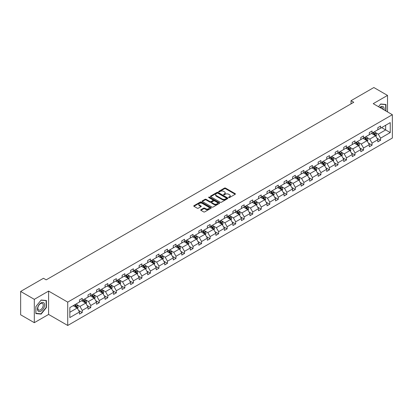<?xml version="1.0" encoding="UTF-8"?>
<svg xmlns="http://www.w3.org/2000/svg" width="413" height="413" viewBox="0 0 413 413"><rect width="100%" height="100%" fill="white"/><g stroke="black" fill="none" stroke-linecap="round" stroke-linejoin="round"><path stroke-width="0.62" d="M228.74 197.574A0.532 0.305 0 0 0 229.494 197.574L235.188 194.286A0.759 0.439 0 0 0 235.41 193.976A0.759 0.439 0 0 0 235.188 193.666L225.534 188.091A0.759 0.439 0 0 0 224.465 188.091L218.766 191.379A0.532 0.305 0 0 0 219.515 191.813L220.253 191.389A2.426 1.399 0 0 1 223.686 191.389L224.491 191.854A2.426 1.399 0 0 1 225.204 192.845A2.426 1.399 0 0 1 224.491 193.836L223.753 194.26A0.532 0.305 0 0 0 224.502 194.693L225.24 194.27A2.426 1.399 0 0 1 228.673 194.27L229.478 194.735A2.426 1.399 0 0 1 230.191 195.721A2.426 1.399 0 0 1 229.478 196.712L228.74 197.14A0.532 0.305 0 0 0 228.74 197.574L228.74 197.14M200.919 209.706A0.759 0.439 0 0 0 200.697 210.016A0.759 0.439 0 0 0 200.919 210.325L203.624 211.89A0.759 0.439 0 0 0 204.698 211.89L211.028 208.235A0.759 0.439 0 0 0 211.249 207.925A0.759 0.439 0 0 0 211.028 207.615L201.374 202.04A0.759 0.439 0 0 0 200.3 202.04L193.971 205.695A0.759 0.439 0 0 0 193.749 206.004A0.759 0.439 0 0 0 193.971 206.314L197.244 208.204A0.759 0.439 0 0 0 198.317 208.204L201.028 206.639A0.759 0.439 0 0 0 201.25 206.33A0.759 0.439 0 0 0 201.028 206.02L199.402 205.08A2.029 1.172 0 0 1 198.808 204.254A2.029 1.172 0 0 1 200.062 203.17A2.029 1.172 0 0 1 202.272 203.428L208.627 207.094A2.029 1.172 0 0 1 209.221 207.925A2.029 1.172 0 0 1 207.971 209.004A2.029 1.172 0 0 1 205.757 208.751L204.698 208.142A0.759 0.439 0 0 0 203.624 208.142L200.919 209.706L200.919 210.325L203.624 208.771L203.624 208.142M48.6 291.088L34.31 299.337L20.65 291.449L20.65 314.794L34.31 322.682L48.6 314.432L67.722 325.47L67.722 302.125L48.6 291.088L48.6 314.432M387.513 111.913L387.513 95.413L373.223 103.663L392.35 114.706L67.722 302.125M387.513 95.413L373.853 87.53L351.04 100.7L351.04 103.854M20.65 291.449L43.463 278.279L46.194 279.854L353.771 102.274L351.04 100.7M220.305 202.256A0.759 0.439 0 0 0 221.378 202.256L227.708 198.601A0.759 0.439 0 0 0 227.93 198.292A0.759 0.439 0 0 0 227.708 197.982L218.054 192.412A0.759 0.439 0 0 0 216.98 192.412L210.651 196.061A0.759 0.439 0 0 0 210.429 196.371A0.759 0.439 0 0 0 210.651 196.681L220.305 202.256M209.014 197.688A0.532 0.305 0 0 1 209.551 197.765L209.551 197.13L219.37 202.798A0.759 0.439 0 0 1 219.592 203.108A0.759 0.439 0 0 1 219.37 203.418L213.041 207.073A0.759 0.439 0 0 1 211.967 207.073L202.313 201.498L205.024 199.944L205.024 199.314L202.313 200.878A0.759 0.439 0 0 0 202.091 201.188A0.759 0.439 0 0 0 202.313 201.498L202.313 200.878M205.024 199.944A0.759 0.439 0 0 1 206.092 199.944L206.092 199.314A0.759 0.439 0 0 0 205.024 199.314M206.092 199.314L210.011 201.575A0.759 0.439 0 0 0 211.079 201.575L212.881 200.537A0.759 0.439 0 0 0 213.103 200.228A0.759 0.439 0 0 0 212.881 199.918L208.802 197.564A0.532 0.305 0 0 1 209.551 197.13M34.31 299.337L34.31 322.682M69.828 307.602L79.497 302.017L79.497 299.905L82.233 298.325L82.233 300.437L88.021 297.097L88.021 294.98L90.757 293.406L90.757 295.517L96.549 292.172L96.549 290.06L99.28 288.48L99.28 290.597L105.072 287.252L105.072 285.14L107.803 283.561L107.803 285.677L113.596 282.332L113.596 280.215L116.327 278.641L116.327 280.752L122.119 277.412L122.119 275.295L124.85 273.721L124.85 275.832L130.642 272.487L130.642 270.376L133.378 268.796L133.378 270.913L139.166 267.567L139.166 265.456L141.902 263.876L141.902 265.987L147.694 262.647L147.694 260.531L150.425 258.956L150.425 261.068L156.217 257.722L156.217 255.611L158.948 254.031L158.948 256.148L164.741 252.802L164.741 250.691L167.471 249.111L167.471 251.228L173.264 247.883L173.264 245.766L175.995 244.191L175.995 246.303L181.787 242.963L181.787 240.846L184.518 239.272L184.518 241.383L190.31 238.038L190.31 235.926L193.047 234.347L193.047 236.463L198.839 233.118L198.839 231.006L201.57 229.427L201.57 231.538L207.362 228.198L207.362 226.081L210.093 224.507L210.093 226.618L215.885 223.273L215.885 221.161L218.616 219.582L218.616 221.698L224.409 218.353L224.409 216.242L227.14 214.662L227.14 216.779L232.932 213.433L232.932 211.317L235.663 209.742L235.663 211.854L241.455 208.513L241.455 206.397L244.191 204.822L244.191 206.934L249.979 203.588L249.979 201.477L252.715 199.897L252.715 202.014L258.507 198.668L258.507 196.557L261.238 194.977L261.238 197.089L267.03 193.749L267.03 191.632L269.761 190.057L269.761 192.169L275.554 188.824L275.554 186.712L278.285 185.132L278.285 187.249L284.077 183.904L284.077 181.792L286.808 180.213L286.808 182.329L292.6 178.984L292.6 176.867L295.331 175.293L295.331 177.404L301.123 174.064L301.123 171.947L303.86 170.373L303.86 172.484L309.652 169.139L309.652 167.028L312.383 165.448L312.383 167.564L318.175 164.219L318.175 162.108L320.906 160.528L320.906 162.639L326.698 159.299L326.698 157.183L329.429 155.608L329.429 157.72L335.222 154.374L335.222 152.263L337.953 150.683L337.953 152.8L343.745 149.454L343.745 147.343L346.476 145.763L346.476 147.88L352.268 144.535L352.268 142.418L355.004 140.843L355.004 142.955L360.797 139.615L360.797 137.498L363.528 135.923L363.528 138.035L369.32 134.69L369.32 132.578L372.051 130.998L372.051 133.115L377.843 129.77L377.843 127.658L380.574 126.079L380.574 128.19L390.249 122.609L390.249 132.578L380.574 138.159L380.574 140.275L377.843 141.85L377.843 139.739L372.051 143.084L372.051 145.195L369.32 146.775L369.32 144.658L363.528 148.004L363.528 150.115L360.797 151.695L360.797 149.583L355.004 152.924L355.004 155.04L352.268 156.615L352.268 154.503L346.476 157.849L346.476 159.96L343.745 161.54L343.745 159.423L337.953 162.768L337.953 164.88L335.222 166.46L335.222 164.343L329.429 167.688L329.429 169.805L326.698 171.38L326.698 169.268L320.906 172.608L320.906 174.725L318.175 176.299L318.175 174.188L312.383 177.533L312.383 179.645L309.652 181.224L309.652 179.108L303.86 182.453L303.86 184.565L301.123 186.144L301.123 184.033L295.331 187.373L295.331 189.49L292.6 191.064L292.6 188.953L286.808 192.298L286.808 194.409L284.077 195.989L284.077 193.873L278.285 197.218L278.285 199.329L275.554 200.909L275.554 198.792L269.761 202.138L269.761 204.254L267.03 205.829L267.03 203.717L261.238 207.058L261.238 209.174L258.507 210.749L258.507 208.637L252.715 211.983L252.715 214.094L249.979 215.674L249.979 213.557L244.191 216.902L244.191 219.014L241.455 220.594L241.455 218.482L235.663 221.822L235.663 223.939L232.932 225.513L232.932 223.402L227.14 226.747L227.14 228.859L224.409 230.439L224.409 228.322L218.616 231.667L218.616 233.779L215.885 235.358L215.885 233.242L210.093 236.587L210.093 238.704L207.362 240.278L207.362 238.167L201.57 241.507L201.57 243.624L198.839 245.198L198.839 243.087L193.047 246.432L193.047 248.543L190.31 250.123L190.31 248.006L184.518 251.352L184.518 253.463L181.787 255.043L181.787 252.932L175.995 256.272L175.995 258.388L173.264 259.963L173.264 257.851L167.471 261.197L167.471 263.308L164.741 264.888L164.741 262.771L158.948 266.117L158.948 268.228L156.217 269.808L156.217 267.691L150.425 271.036L150.425 273.153L147.694 274.728L147.694 272.616L141.902 275.961L141.902 278.073L139.166 279.647L139.166 277.536L133.378 280.881L133.378 282.993L130.642 284.572L130.642 282.456L124.85 285.801L124.85 287.918L122.119 289.492L122.119 287.381L116.327 290.721L116.327 292.838L113.596 294.412L113.596 292.301L107.803 295.646L107.803 297.758L105.072 299.337L105.072 297.221L99.28 300.566L99.28 302.677L96.549 304.257L96.549 302.14L90.757 305.486L90.757 307.602L88.021 309.177L88.021 307.065L82.233 310.411L82.233 312.522L79.497 314.097L79.497 311.985L69.828 317.571L69.828 307.602M67.722 325.47L392.35 138.05L392.35 114.706M81.686 300.757L85.728 303.09L79.936 306.436L76.772 304.608M79.936 306.436L82.233 310.411M85.728 303.09L88.021 307.065M79.497 301.511L79.936 301.764L82.233 300.437M90.21 295.832L94.252 298.171L88.459 301.511L85.3 299.688M88.459 301.511L90.757 305.486M94.252 298.171L96.549 302.14M88.021 296.591L88.459 296.844L90.757 295.517M98.733 290.912L102.775 293.245L96.983 296.591L93.823 294.763M96.983 296.591L99.28 300.566M102.775 293.245L105.072 297.221M96.549 291.671L96.983 291.924L99.28 290.597M107.256 285.992L111.298 288.326L105.506 291.671L102.347 289.843M105.506 291.671L107.803 295.646M111.298 288.326L113.596 292.301M105.072 286.746L105.506 286.999L107.803 285.677M115.779 281.067L119.827 283.406L114.034 286.746L110.87 284.924M114.034 286.746L116.327 290.721M119.827 283.406L122.119 287.381M113.596 281.826L114.034 282.079L116.327 280.752M124.303 276.147L128.35 278.481L122.558 281.826L119.393 279.999M122.558 281.826L124.85 285.801M128.35 278.481L130.642 282.456M122.119 276.906L122.558 277.159L124.85 275.832M132.831 271.227L136.873 273.561L131.081 276.906L127.916 275.079M131.081 276.906L133.378 280.881M136.873 273.561L139.166 277.536M130.642 271.986L131.081 272.234L133.378 270.913M141.354 266.308L145.397 268.641L139.604 271.986L136.44 270.159M139.604 271.986L141.902 275.961M145.397 268.641L147.694 272.616M139.166 267.061L139.604 267.314L141.902 265.987M149.878 261.383L153.92 263.716L148.128 267.061L144.968 265.239M148.128 267.061L150.425 271.036M153.92 263.716L156.217 267.691M147.694 262.141L148.128 262.394L150.425 261.068M158.401 256.463L162.443 258.796L156.651 262.141L153.491 260.314M156.651 262.141L158.948 266.117M162.443 258.796L164.741 262.771M156.217 257.222L156.651 257.475L158.948 256.148M166.924 251.543L170.972 253.876L165.179 257.222L162.015 255.394M165.179 257.222L167.471 261.197M170.972 253.876L173.264 257.851M164.741 252.297L165.179 252.549L167.471 251.228M175.448 246.618L179.495 248.956L173.703 252.297L170.538 250.474M173.703 252.297L175.995 256.272M179.495 248.956L181.787 252.932M173.264 247.377L173.703 247.63L175.995 246.303M183.976 241.698L188.018 244.031L182.226 247.377L179.061 245.549M182.226 247.377L184.518 251.352M188.018 244.031L190.31 248.006M181.787 242.457L182.226 242.71L184.518 241.383M192.499 236.778L196.542 239.112L190.749 242.457L187.585 240.629M190.749 242.457L193.047 246.432M196.542 239.112L198.839 243.087M190.31 237.537L190.749 237.785L193.047 236.463M201.023 231.858L205.065 234.192L199.273 237.537L196.113 235.709M199.273 237.537L201.57 241.507M205.065 234.192L207.362 238.167M198.839 232.612L199.273 232.865L201.57 231.538M209.546 226.933L213.588 229.267L207.796 232.612L204.636 230.79M207.796 232.612L210.093 236.587M213.588 229.267L215.885 233.242M207.362 227.692L207.796 227.945L210.093 226.618M218.069 222.013L222.111 224.347L216.324 227.692L213.16 225.865M216.324 227.692L218.616 231.667M222.111 224.347L224.409 228.322M215.885 222.772L216.324 223.025L218.616 221.698M226.592 217.093L230.64 219.427L224.848 222.772L221.683 220.945M224.848 222.772L227.14 226.747M230.64 219.427L232.932 223.402M224.409 217.847L224.848 218.1L227.14 216.779M235.121 212.168L239.163 214.507L233.371 217.847L230.206 216.025M233.371 217.847L235.663 221.822M239.163 214.507L241.455 218.482M232.932 212.927L233.371 213.18L235.663 211.854M243.644 207.249L247.686 209.582L241.894 212.927L238.729 211.1M241.894 212.927L244.191 216.902M247.686 209.582L249.979 213.557M241.455 208.007L241.894 208.26L244.191 206.934M252.167 202.329L256.21 204.662L250.417 208.007L247.258 206.18M250.417 208.007L252.715 211.983M256.21 204.662L258.507 208.637M249.979 203.082L250.417 203.335L252.715 202.014M260.691 197.409L264.733 199.742L258.941 203.088L255.781 201.26M258.941 203.088L261.238 207.058M264.733 199.742L267.03 203.717M258.507 198.163L258.941 198.416L261.238 197.089M269.214 192.484L273.256 194.817L267.464 198.163L264.305 196.34M267.464 198.163L269.761 202.138M273.256 194.817L275.554 198.792M267.03 193.243L267.464 193.496L269.761 192.169M277.737 187.564L281.785 189.897L275.992 193.243L272.828 191.415M275.992 193.243L278.285 197.218M281.785 189.897L284.077 193.873M275.554 188.323L275.992 188.576L278.285 187.249M286.261 182.644L290.308 184.978L284.516 188.323L281.351 186.495M284.516 188.323L286.808 192.298M290.308 184.978L292.6 188.953M284.077 183.398L284.516 183.651L286.808 182.329M294.789 177.719L298.831 180.058L293.039 183.398L289.874 181.575M293.039 183.398L295.331 187.373M298.831 180.058L301.123 184.033M292.6 178.478L293.039 178.731L295.331 177.404M303.312 172.799L307.355 175.133L301.562 178.478L298.398 176.65M301.562 178.478L303.86 182.453M307.355 175.133L309.652 179.108M301.123 173.558L301.562 173.811L303.86 172.484M311.836 167.879L315.878 170.213L310.086 173.558L306.926 171.731M310.086 173.558L312.383 177.533M315.878 170.213L318.175 174.188M309.652 168.633L310.086 168.886L312.383 167.564M320.359 162.959L324.401 165.293L318.609 168.638L315.449 166.811M318.609 168.638L320.906 172.608M324.401 165.293L326.698 169.268M318.175 163.713L318.609 163.966L320.906 162.639M328.882 158.034L332.93 160.368L327.137 163.713L323.973 161.891M327.137 163.713L329.429 167.688M332.93 160.368L335.222 164.343M326.698 158.793L327.137 159.046L329.429 157.72M337.406 153.115L341.453 155.448L335.661 158.793L332.496 156.966M335.661 158.793L337.953 162.768M341.453 155.448L343.745 159.423M335.222 153.873L335.661 154.126L337.953 152.8M345.934 148.195L349.976 150.528L344.184 153.873L341.019 152.046M344.184 153.873L346.476 157.849M349.976 150.528L352.268 154.503M343.745 148.948L344.184 149.201L346.476 147.88M354.457 143.27L358.499 145.608L352.707 148.948L349.543 147.126M352.707 148.948L355.004 152.924M358.499 145.608L360.797 149.583M352.268 144.029L352.707 144.282L355.004 142.955M362.981 138.35L367.023 140.683L361.23 144.029L358.071 142.201M361.23 144.029L363.528 148.004M367.023 140.683L369.32 144.658M360.797 139.109L361.23 139.362L363.528 138.035M371.504 133.43L375.546 135.763L369.754 139.109L366.594 137.281M369.754 139.109L372.051 143.084M375.546 135.763L377.843 139.739M369.32 134.184L369.754 134.437L372.051 133.115M381.612 127.591L385.654 129.93L378.282 134.184L375.118 132.361M378.282 134.184L380.574 138.159M390.249 132.578L385.654 129.93L385.654 125.258L390.249 122.609M377.843 129.264L378.282 129.517L380.574 128.19M69.828 312.269L77.205 308.01L73.163 305.677M77.205 308.01L79.497 311.985M376.94 138.179L380.574 140.275M368.417 143.099L372.051 145.195M359.893 148.019L363.528 150.115M351.37 152.939L355.004 155.04M342.847 157.864L346.476 159.96M334.318 162.784L337.953 164.88M325.795 167.704L329.429 169.805M317.272 172.629L320.906 174.725M308.748 177.549L312.383 179.645M300.225 182.469L303.86 184.565M291.702 187.388L295.331 189.49M283.173 192.313L286.808 194.409M274.65 197.233L278.285 199.329M266.127 202.153L269.761 204.254M257.604 207.078L261.238 209.174M249.08 211.998L252.715 214.094M240.557 216.918L244.191 219.014M232.034 221.838L235.663 223.939M223.505 226.763L227.14 228.859M214.982 231.683L218.616 233.779M206.459 236.603L210.093 238.704M197.935 241.528L201.57 243.624M189.412 246.447L193.047 248.543M180.889 251.367L184.518 253.463M172.36 256.287L175.995 258.388M163.837 261.212L167.471 263.308M155.314 266.132L158.948 268.228M146.791 271.052L150.425 273.153M138.267 275.977L141.902 278.073M129.744 280.897L133.378 282.993M121.216 285.817L124.85 287.918M112.692 290.737L116.327 292.838M104.169 295.662L107.803 297.758M95.646 300.581L99.28 302.677M87.122 305.501L90.757 307.602M78.599 310.426L82.233 312.522M385.959 111.014L385.959 104.474L380.683 103.999L378.504 106.714L380.574 104.153L385.685 104.613L385.685 110.86M46.416 307.535L46.416 300.504L41.14 300.034L35.869 306.596L35.869 313.622L41.14 314.097L46.416 307.535L46.142 307.375M228.952 197.646L229.478 197.347A2.426 1.399 0 0 0 230.191 196.356L230.191 195.721M225.204 192.845L225.204 193.475A2.426 1.399 0 0 1 224.491 194.466L223.965 194.771M235.188 193.666L235.188 194.286L225.534 188.72A0.759 0.439 0 0 0 224.465 188.72L218.978 191.89M227.697 198.607L218.054 193.041A0.759 0.439 0 0 0 216.98 193.041L210.661 196.691L210.651 196.061M226.365 198.508A0.532 0.305 0 0 0 226.365 198.075L217.894 193.186A0.532 0.305 0 0 0 217.14 193.186L216.366 193.635A2.426 1.399 0 0 0 215.653 194.626A2.426 1.399 0 0 0 216.366 195.612L222.158 198.958A2.426 1.399 0 0 0 225.591 198.958L226.365 198.508L226.365 199.143A0.532 0.305 0 0 0 226.525 198.927L226.525 198.292M215.653 194.626L215.653 195.256A2.426 1.399 0 0 0 216.366 196.247L216.366 195.612M226.365 199.143L225.591 199.587A2.426 1.399 0 0 1 222.158 199.587L216.366 196.247M206.092 199.944L210.011 202.205A0.759 0.439 0 0 0 211.079 202.205L212.881 201.167A0.759 0.439 0 0 0 213.103 200.857L213.103 200.228M209.551 197.765L219.36 203.423M214.073 203.919A2.029 1.172 0 0 0 216.283 204.177A2.029 1.172 0 0 0 217.537 203.093A2.029 1.172 0 0 0 216.944 202.267L214.703 200.971A0.759 0.439 0 0 0 213.629 200.971L211.833 202.009A0.759 0.439 0 0 0 211.611 202.318A0.759 0.439 0 0 0 211.833 202.628L214.073 203.919L214.073 204.554A2.029 1.172 0 0 0 216.283 204.807A2.029 1.172 0 0 0 217.537 203.723L217.537 203.093M211.611 202.318L211.611 202.948A0.759 0.439 0 0 0 211.833 203.258L211.833 202.628M214.073 204.554L211.833 203.258M209.221 207.925L209.221 208.555A2.029 1.172 0 0 1 207.971 209.639A2.029 1.172 0 0 1 205.757 209.381L204.698 208.771A0.759 0.439 0 0 0 203.624 208.771M198.808 204.254L198.808 204.884A2.029 1.172 0 0 0 199.402 205.715L199.402 205.08M201.017 206.645L199.402 205.715M211.028 207.615L211.028 208.235L201.374 202.669A0.759 0.439 0 0 0 200.3 202.669L193.981 206.319L193.971 205.695M40.582 313.772L41.14 314.097M375.964 136.481L376.465 135.03A2.05 1.182 -120 0 0 375.815 133.285L374.586 131.649M372.387 133.936L371.855 133.229M375.247 135.588L375.36 135.118A2.05 1.182 -120 0 0 374.772 133.889L373.548 132.248M373.032 132.547L374.385 134.349A1.043 0.604 60 0 1 374.576 134.664L375.36 135.118M372.893 132.63L374.116 134.266A2.05 1.182 60 0 1 374.627 135.232M367.441 141.406L367.942 139.955A2.05 1.182 -120 0 0 367.286 138.21L366.063 136.574M363.863 138.861L363.326 138.149M366.723 140.513L366.837 140.038A2.05 1.182 -120 0 0 366.248 138.809L365.025 137.173M364.509 137.467L365.861 139.269A1.043 0.604 60 0 1 366.047 139.589L366.837 140.038M364.369 137.55L365.593 139.186A2.05 1.182 60 0 1 366.104 140.157M358.912 146.326L359.418 144.875A2.05 1.182 -120 0 0 358.763 143.13L357.539 141.494M355.335 143.781L354.803 143.068M358.195 145.433L358.314 144.963A2.05 1.182 -120 0 0 357.725 143.729L356.496 142.093M355.985 142.387L357.338 144.189A1.043 0.604 60 0 1 357.524 144.509L358.314 144.963M355.841 142.47L357.069 144.106A2.05 1.182 60 0 1 357.581 145.077M384.033 109.904A5.023 2.901 120 0 0 379.769 107.442M382.763 109.171A3.805 2.194 120 0 0 381.979 107.385A3.805 2.194 120 0 0 380.037 107.597M385.344 104.417L385.685 104.613M44.108 307.277A5.023 2.901 120 0 0 42.807 302.424A5.023 2.901 120 0 0 37.955 306.725A5.023 2.901 120 0 0 39.256 311.578A5.023 2.901 120 0 0 44.108 307.277M42.864 306.921A3.805 2.194 120 0 0 42.436 303.421A3.805 2.194 120 0 0 38.203 306.508A3.805 2.194 120 0 0 38.631 310.008A3.805 2.194 120 0 0 42.864 306.921M35.921 313.359L35.921 306.544L41.032 300.189L46.142 300.643L46.142 307.458L41.032 313.813L35.869 313.328M45.802 300.452L46.142 300.643M350.389 151.246L350.895 149.795A2.05 1.182 -120 0 0 350.239 148.05L349.011 146.414M346.812 148.701L346.28 147.993M349.672 150.353L349.785 149.883A2.05 1.182 -120 0 0 349.202 148.649L347.973 147.013M347.462 147.312L348.809 149.114A1.043 0.604 60 0 1 349 149.429L349.785 149.883M347.318 147.395L348.546 149.031A2.05 1.182 60 0 1 349.057 149.996M341.866 156.171L342.367 154.715A2.05 1.182 -120 0 0 341.716 152.975L340.488 151.334M338.288 153.621L337.757 152.913M341.148 155.273L341.262 154.803A2.05 1.182 -120 0 0 340.679 153.574L339.45 151.938M338.939 152.232L340.286 154.034A1.043 0.604 60 0 1 340.477 154.348L341.262 154.803M338.794 152.314L340.023 153.951A2.05 1.182 60 0 1 340.534 154.916M333.343 161.091L333.843 159.64A2.05 1.182 -120 0 0 333.193 157.895L331.964 156.259M329.765 158.546L329.233 157.833M332.625 160.198L332.739 159.728A2.05 1.182 -120 0 0 332.155 158.494L330.927 156.857M330.415 157.152L331.763 158.953A1.043 0.604 60 0 1 331.954 159.273L332.739 159.728M330.271 157.234L331.5 158.871A2.05 1.182 60 0 1 332.006 159.841M324.819 166.011L325.32 164.56A2.05 1.182 -120 0 0 324.67 162.815L323.441 161.178M321.242 163.465L320.71 162.758M324.102 165.117L324.215 164.648A2.05 1.182 -120 0 0 323.627 163.414L322.403 161.777M321.887 162.072L323.24 163.878A1.043 0.604 60 0 1 323.431 164.193L324.215 164.648M321.748 162.154L322.971 163.796A2.05 1.182 60 0 1 323.482 164.761M316.296 170.93L316.797 169.48A2.05 1.182 -120 0 0 316.141 167.735L314.918 166.098M312.718 168.385L312.187 167.678M315.578 170.037L315.692 169.567A2.05 1.182 -120 0 0 315.104 168.339L313.88 166.697M313.364 166.997L314.716 168.798A1.043 0.604 60 0 1 314.907 169.113L315.692 169.567M313.224 167.079L314.448 168.716A2.05 1.182 60 0 1 314.959 169.681M307.768 175.855L308.274 174.405A2.05 1.182 -120 0 0 307.618 172.66L306.394 171.023M304.19 173.31L303.658 172.598M307.05 174.962L307.169 174.487A2.05 1.182 -120 0 0 306.58 173.259L305.357 171.622M304.84 171.916L306.193 173.718A1.043 0.604 60 0 1 306.379 174.038L307.169 174.487M304.696 171.999L305.925 173.636A2.05 1.182 60 0 1 306.436 174.606M299.244 180.775L299.75 179.325A2.05 1.182 -120 0 0 299.095 177.58L297.866 175.943M295.667 178.23L295.135 177.518M298.527 179.882L298.645 179.412A2.05 1.182 -120 0 0 298.057 178.179L296.828 176.542M296.317 176.836L297.67 178.638A1.043 0.604 60 0 1 297.856 178.958L298.645 179.412M296.173 176.919L297.401 178.555A2.05 1.182 60 0 1 297.912 179.526M290.721 185.695L291.227 184.244A2.05 1.182 -120 0 0 290.571 182.5L289.343 180.863M287.143 183.15L286.612 182.443M290.003 184.802L290.117 184.332A2.05 1.182 -120 0 0 289.534 183.098L288.305 181.462M287.794 181.761L289.141 183.563A1.043 0.604 60 0 1 289.332 183.878L290.117 184.332M287.649 181.844L288.878 183.48A2.05 1.182 60 0 1 289.389 184.446M282.198 190.62L282.699 189.164A2.05 1.182 -120 0 0 282.048 187.425L280.819 185.783M278.62 188.07L278.088 187.363M281.48 189.722L281.594 189.252A2.05 1.182 -120 0 0 281.01 188.023L279.782 186.387M279.271 186.681L280.618 188.483A1.043 0.604 60 0 1 280.809 188.798L281.594 189.252M279.126 186.764L280.355 188.4A2.05 1.182 60 0 1 280.861 189.366M273.674 195.54L274.175 194.089A2.05 1.182 -120 0 0 273.525 192.344L272.296 190.708M270.097 192.995L269.565 192.282M272.957 194.647L273.07 194.177A2.05 1.182 -120 0 0 272.487 192.943L271.258 191.307M270.747 191.601L272.095 193.403A1.043 0.604 60 0 1 272.286 193.723L273.07 194.177M270.603 191.684L271.826 193.32A2.05 1.182 60 0 1 272.337 194.291M265.151 200.46L265.652 199.009A2.05 1.182 -120 0 0 264.996 197.264L263.773 195.628M261.574 197.915L261.042 197.207M264.434 199.567L264.547 199.097A2.05 1.182 -120 0 0 263.959 197.863L262.735 196.227M262.219 196.521L263.571 198.328A1.043 0.604 60 0 1 263.762 198.643L264.547 199.097M262.079 196.603L263.303 198.245A2.05 1.182 60 0 1 263.814 199.211M256.628 205.38L257.129 203.929A2.05 1.182 -120 0 0 256.473 202.184L255.249 200.548M253.045 202.835L252.513 202.127M255.91 204.487L256.024 204.017A2.05 1.182 -120 0 0 255.435 202.788L254.212 201.146M253.696 201.446L255.048 203.248A1.043 0.604 60 0 1 255.234 203.563L256.024 204.017M253.556 201.529L254.78 203.165A2.05 1.182 60 0 1 255.291 204.13M248.099 210.305L248.605 208.854A2.05 1.182 -120 0 0 247.95 207.109L246.726 205.473M244.522 207.76L243.99 207.047M247.382 209.412L247.501 208.937A2.05 1.182 -120 0 0 246.912 207.708L245.683 206.072M245.172 206.366L246.525 208.167A1.043 0.604 60 0 1 246.711 208.488L247.501 208.937M245.028 206.448L246.256 208.085A2.05 1.182 60 0 1 246.767 209.055M239.576 215.225L240.082 213.774A2.05 1.182 -120 0 0 239.426 212.029L238.198 210.393M235.999 212.68L235.467 211.967M238.859 214.332L238.972 213.862A2.05 1.182 -120 0 0 238.389 212.628L237.16 210.991M236.649 211.286L237.996 213.087A1.043 0.604 60 0 1 238.187 213.407L238.972 213.862M236.504 211.368L237.733 213.005A2.05 1.182 60 0 1 238.244 213.975M231.053 220.144L231.554 218.694A2.05 1.182 -120 0 0 230.903 216.949L229.674 215.312M227.475 217.599L226.944 216.892M230.335 219.251L230.449 218.782A2.05 1.182 -120 0 0 229.865 217.548L228.637 215.911M228.126 216.211L229.473 218.012A1.043 0.604 60 0 1 229.664 218.327L230.449 218.782M227.981 216.293L229.21 217.93A2.05 1.182 60 0 1 229.721 218.895M222.53 225.07L223.03 223.614A2.05 1.182 -120 0 0 222.38 221.874L221.151 220.232M218.952 222.524L218.42 221.812M221.812 224.171L221.926 223.701A2.05 1.182 -120 0 0 221.342 222.473L220.114 220.836M219.602 221.131L220.95 222.932A1.043 0.604 60 0 1 221.141 223.247L221.926 223.701M219.458 221.213L220.687 222.85A2.05 1.182 60 0 1 221.192 223.815M214.006 229.989L214.507 228.539A2.05 1.182 -120 0 0 213.857 226.794L212.628 225.157M210.429 227.444L209.897 226.732M213.289 229.096L213.402 228.626A2.05 1.182 -120 0 0 212.814 227.393L211.59 225.756M211.074 226.05L212.427 227.852A1.043 0.604 60 0 1 212.618 228.172L213.402 228.626M210.935 226.133L212.158 227.769A2.05 1.182 60 0 1 212.669 228.74M205.483 234.909L205.984 233.459A2.05 1.182 -120 0 0 205.328 231.714L204.105 230.077M201.905 232.364L201.374 231.657M204.765 234.016L204.879 233.546A2.05 1.182 -120 0 0 204.29 232.312L203.067 230.676M202.551 230.97L203.903 232.777A1.043 0.604 60 0 1 204.089 233.092L204.879 233.546M202.411 231.053L203.635 232.695A2.05 1.182 60 0 1 204.146 233.66M196.955 239.829L197.46 238.378A2.05 1.182 -120 0 0 196.805 236.634L195.581 234.997M193.377 237.284L192.845 236.577M196.237 238.936L196.356 238.466A2.05 1.182 -120 0 0 195.767 237.238L194.538 235.596M194.027 235.895L195.38 237.697A1.043 0.604 60 0 1 195.566 238.012L196.356 238.466M193.883 235.978L195.112 237.614A2.05 1.182 60 0 1 195.623 238.58M188.431 244.754L188.937 243.303A2.05 1.182 -120 0 0 188.282 241.559L187.053 239.922M184.854 242.209L184.322 241.497M187.714 243.861L187.827 243.386A2.05 1.182 -120 0 0 187.244 242.157L186.015 240.521M185.504 240.815L186.852 242.617A1.043 0.604 60 0 1 187.043 242.937L187.827 243.386M185.36 240.898L186.588 242.534A2.05 1.182 60 0 1 187.099 243.505M179.908 249.674L180.409 248.223A2.05 1.182 -120 0 0 179.758 246.478L178.53 244.842M176.33 247.129L175.799 246.416M179.19 248.781L179.304 248.311A2.05 1.182 -120 0 0 178.721 247.077L177.492 245.441M176.981 245.735L178.328 247.537A1.043 0.604 60 0 1 178.519 247.857L179.304 248.311M176.836 245.818L178.065 247.459A2.05 1.182 60 0 1 178.576 248.425M171.385 254.594L171.885 253.143A2.05 1.182 -120 0 0 171.235 251.398L170.006 249.762M167.807 252.049L167.275 251.341M170.667 253.701L170.781 253.231A2.05 1.182 -120 0 0 170.197 251.997L168.969 250.361M168.458 250.66L169.805 252.462A1.043 0.604 60 0 1 169.996 252.777L170.781 253.231M168.313 250.743L169.542 252.379A2.05 1.182 60 0 1 170.048 253.345M162.861 259.519L163.362 258.063A2.05 1.182 -120 0 0 162.712 256.323L161.483 254.682M159.284 256.974L158.752 256.261M162.144 258.621L162.257 258.151A2.05 1.182 -120 0 0 161.669 256.922L160.445 255.286M159.929 255.58L161.282 257.382A1.043 0.604 60 0 1 161.473 257.697L162.257 258.151M159.79 255.662L161.013 257.299A2.05 1.182 60 0 1 161.524 258.264M154.338 264.439L154.839 262.988A2.05 1.182 -120 0 0 154.183 261.243L152.96 259.607M150.76 261.894L150.229 261.181M153.621 263.546L153.734 263.076A2.05 1.182 -120 0 0 153.146 261.842L151.922 260.205M151.406 260.5L152.758 262.301A1.043 0.604 60 0 1 152.949 262.622L153.734 263.076M151.266 260.582L152.49 262.219A2.05 1.182 60 0 1 153.001 263.189M145.81 269.359L146.316 267.908A2.05 1.182 -120 0 0 145.66 266.163L144.436 264.526M142.232 266.813L141.7 266.106M145.092 268.465L145.211 267.996A2.05 1.182 -120 0 0 144.622 266.762L143.399 265.125M142.883 265.42L144.235 267.226A1.043 0.604 60 0 1 144.421 267.541L145.211 267.996M142.738 265.502L143.967 267.144A2.05 1.182 60 0 1 144.478 268.109M137.286 274.278L137.792 272.828A2.05 1.182 -120 0 0 137.137 271.088L135.908 269.446M133.709 271.733L133.177 271.026M136.569 273.385L136.688 272.916A2.05 1.182 -120 0 0 136.099 271.687L134.87 270.045M134.359 270.345L135.712 272.146A1.043 0.604 60 0 1 135.898 272.461L136.688 272.916M134.215 270.427L135.443 272.064A2.05 1.182 60 0 1 135.954 273.029M128.763 279.203L129.269 277.753A2.05 1.182 -120 0 0 128.613 276.008L127.385 274.371M125.185 276.658L124.654 275.946M128.045 278.31L128.159 277.835A2.05 1.182 -120 0 0 127.576 276.607L126.347 274.97M125.836 275.264L127.183 277.066A1.043 0.604 60 0 1 127.374 277.386L128.159 277.835M125.691 275.347L126.92 276.984A2.05 1.182 60 0 1 127.431 277.954M120.24 284.123L120.741 282.673A2.05 1.182 -120 0 0 120.09 280.928L118.861 279.291M116.662 281.578L116.13 280.866M119.522 283.23L119.636 282.76A2.05 1.182 -120 0 0 119.052 281.527L117.824 279.89M117.313 280.184L118.66 281.986A1.043 0.604 60 0 1 118.851 282.306L119.636 282.76M117.168 280.267L118.397 281.909A2.05 1.182 60 0 1 118.903 282.874M111.716 289.043L112.217 287.593A2.05 1.182 -120 0 0 111.567 285.848L110.338 284.211M108.139 286.498L107.607 285.791M110.999 288.15L111.112 287.68A2.05 1.182 -120 0 0 110.529 286.446L109.3 284.81M108.789 285.109L110.137 286.911A1.043 0.604 60 0 1 110.328 287.226L111.112 287.68M108.645 285.192L109.873 286.829A2.05 1.182 60 0 1 110.379 287.794M103.193 293.968L103.694 292.512A2.05 1.182 -120 0 0 103.038 290.773L101.815 289.131M99.616 291.423L99.084 290.711M102.476 293.07L102.589 292.6A2.05 1.182 -120 0 0 102.001 291.371L100.777 289.735M100.261 290.029L101.613 291.831A1.043 0.604 60 0 1 101.804 292.146L102.589 292.6M100.122 290.112L101.345 291.748A2.05 1.182 60 0 1 101.856 292.714M94.67 298.888L95.171 297.437A2.05 1.182 -120 0 0 94.515 295.693L93.292 294.056M91.087 296.343L90.555 295.631M93.952 297.995L94.066 297.525A2.05 1.182 -120 0 0 93.477 296.291L92.254 294.655M91.738 294.949L93.09 296.751A1.043 0.604 60 0 1 93.276 297.071L94.066 297.525M91.598 295.032L92.822 296.668A2.05 1.182 60 0 1 93.333 297.639M86.141 303.808L86.647 302.357A2.05 1.182 -120 0 0 85.992 300.612L84.768 298.976M82.564 301.263L82.032 300.556M85.424 302.915L85.543 302.445A2.05 1.182 -120 0 0 84.954 301.211L83.725 299.575M83.214 299.869L84.567 301.676A1.043 0.604 60 0 1 84.753 301.991L85.543 302.445M83.07 299.952L84.298 301.593A2.05 1.182 60 0 1 84.81 302.559M77.618 308.728L78.124 307.277A2.05 1.182 -120 0 0 77.468 305.537L76.24 303.896M74.041 306.183L73.509 305.475M76.901 307.835L77.014 307.365A2.05 1.182 -120 0 0 76.431 306.136L75.202 304.495M74.691 304.794L76.038 306.596A1.043 0.604 60 0 1 76.229 306.911L77.014 307.365M74.546 304.877L75.775 306.513A2.05 1.182 60 0 1 76.286 307.478M229.478 197.347L229.478 196.712M223.753 194.693L223.753 194.26M224.491 194.466L224.491 193.836M218.766 191.813L218.766 191.379M224.465 188.72L224.465 188.091M225.534 188.72L225.534 188.091M216.98 193.041L216.98 192.412M218.054 193.041L218.054 192.412M227.708 198.601L227.708 197.982M222.158 199.587L222.158 198.958M225.591 199.587L225.591 198.958M210.011 202.205L210.011 201.575M211.079 202.205L211.079 201.575M212.881 201.167L212.881 200.537M219.37 203.418L219.37 202.798M204.698 208.771L204.698 208.142M205.757 209.381L205.757 208.751M201.028 206.639L201.028 206.02M200.3 202.669L200.3 202.04M201.374 202.669L201.374 202.04M375.402 135.681L376.45 135.072M374.772 133.889L375.815 133.285M373.538 134.602L374.116 134.266M366.878 140.601L367.926 139.992M366.248 138.809L367.286 138.21M365.009 139.522L365.593 139.186M358.35 145.521L359.403 144.911M357.725 143.729L358.763 143.13M356.486 144.447L357.069 144.106M349.826 150.44L350.88 149.836M349.202 148.649L350.239 148.05M347.963 149.367L348.546 149.031M341.303 155.365L342.356 154.756M340.679 153.574L341.716 152.975M339.44 154.286L340.023 153.951M332.78 160.285L333.833 159.676M332.155 158.494L333.193 157.895M330.916 159.206L331.5 158.871M324.257 165.205L325.31 164.601M323.627 163.414L324.67 162.815M322.393 164.131L322.971 163.796M315.733 170.13L316.781 169.521M315.104 168.339L316.141 167.735M313.865 169.051L314.448 168.716M307.205 175.05L308.258 174.441M306.58 173.259L307.618 172.66M305.341 173.971L305.925 173.636M298.682 179.97L299.735 179.361M298.057 178.179L299.095 177.58M296.818 178.896L297.401 178.555M290.158 184.89L291.211 184.286M289.534 183.098L290.571 182.5M288.295 183.816L288.878 183.48M281.635 189.815L282.688 189.206M281.01 188.023L282.048 187.425M279.771 188.736L280.355 188.4M273.112 194.735L274.165 194.125M272.487 192.943L273.525 192.344M271.248 193.656L271.826 193.32M264.588 199.655L265.636 199.051M263.959 197.863L264.996 197.264M262.725 198.581L263.303 198.245M256.065 204.58L257.113 203.97M255.435 202.788L256.473 202.184M254.196 203.501L254.78 203.165M247.537 209.499L248.59 208.89M246.912 207.708L247.95 207.109M245.673 208.42L246.256 208.085M239.013 214.419L240.067 213.81M238.389 212.628L239.426 212.029M237.15 213.345L237.733 213.005M230.49 219.339L231.543 218.735M229.865 217.548L230.903 216.949M228.626 218.265L229.21 217.93M221.967 224.264L223.02 223.655M221.342 222.473L222.38 221.874M220.103 223.185L220.687 222.85M213.444 229.184L214.492 228.575M212.814 227.393L213.857 226.794M211.58 228.105L212.158 227.769M204.92 234.104L205.968 233.5M204.29 232.312L205.328 231.714M203.051 233.03L203.635 232.695M196.392 239.029L197.445 238.42M195.767 237.238L196.805 236.634M194.528 237.95L195.112 237.614M187.869 243.949L188.922 243.34M187.244 242.157L188.282 241.559M186.005 242.87L186.588 242.534M179.345 248.869L180.398 248.265M178.721 247.077L179.758 246.478M177.482 247.795L178.065 247.459M170.822 253.788L171.875 253.184M170.197 251.997L171.235 251.398M168.958 252.715L169.542 252.379M162.299 258.714L163.352 258.104M161.669 256.922L162.712 256.323M160.435 257.635L161.013 257.299M153.775 263.633L154.823 263.024M153.146 261.842L154.183 261.243M151.907 262.554L152.49 262.219M145.247 268.553L146.3 267.949M144.622 266.762L145.66 266.163M143.383 267.479L143.967 267.144M136.724 273.478L137.777 272.869M136.099 271.687L137.137 271.088M134.86 272.399L135.443 272.064M128.2 278.398L129.254 277.789M127.576 276.607L128.613 276.008M126.337 277.319L126.92 276.984M119.677 283.318L120.73 282.714M119.052 281.527L120.09 280.928M117.813 282.244L118.397 281.909M111.154 288.238L112.207 287.634M110.529 286.446L111.567 285.848M109.29 287.164L109.873 286.829M102.63 293.163L103.678 292.554M102.001 291.371L103.038 290.773M100.767 292.084L101.345 291.748M94.107 298.083L95.155 297.474M93.477 296.291L94.515 295.693M92.238 297.009L92.822 296.668M85.579 303.003L86.632 302.399M84.954 301.211L85.992 300.612M83.715 301.929L84.298 301.593M77.055 307.928L78.109 307.318M76.431 306.136L77.468 305.537M75.192 306.849L75.775 306.513"/></g></svg>
